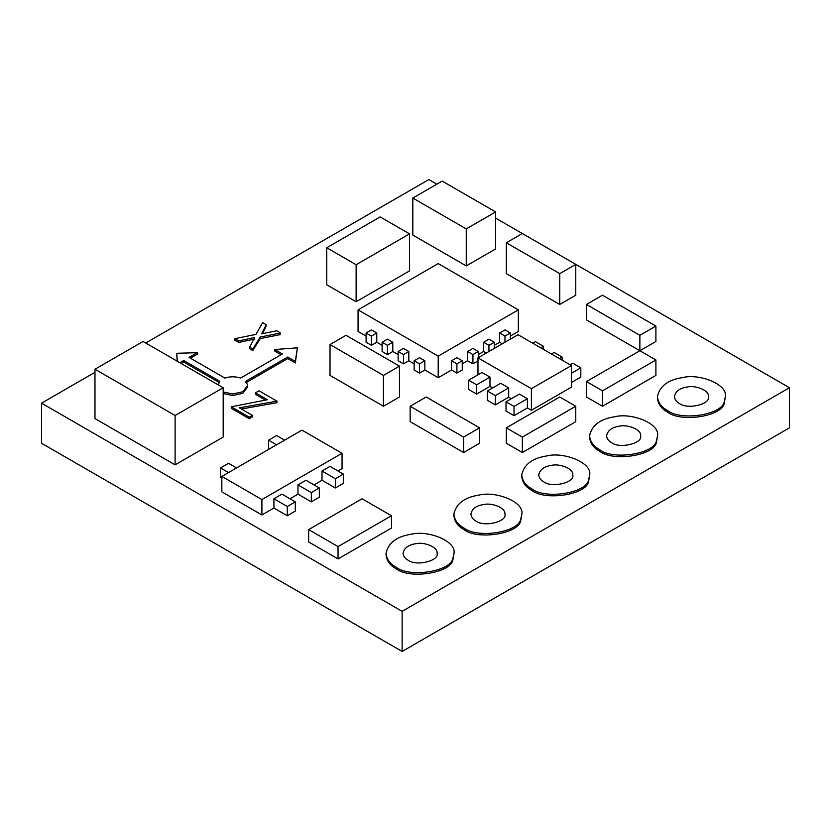 <?xml version="1.0" encoding="UTF-8"?>
<svg xmlns="http://www.w3.org/2000/svg" width="831" height="831" viewBox="0 0 831 831"><rect width="100%" height="100%" fill="white"/><g stroke="black" fill="none" stroke-linecap="round" stroke-linejoin="round"><path stroke-width="1.25" d="M311.324 492.606L311.324 501.862L319.343 497.229L319.343 487.984L311.324 492.606L297.976 484.899L305.985 480.266L319.343 487.984M311.324 501.862L297.976 494.144L297.976 484.899M492.658 387.911L489.989 386.373L489.989 377.118L476.63 384.826L468.622 380.203L481.98 372.496L489.989 377.118M489.989 386.373L476.63 394.081L476.63 384.826M476.63 394.081L468.622 389.459L468.622 380.203M543.412 349.363L543.412 346.278L540.742 347.815M532.723 343.193L535.403 341.655L543.412 346.278M228.525 472.559L220.516 467.936L228.525 463.303L236.534 467.936M221.846 477.96L220.516 477.181L220.516 467.936M276.609 444.803L268.59 440.17L276.609 435.548L284.618 440.17M268.59 449.426L268.59 440.17M287.287 506.484L287.287 515.739L295.306 511.107L295.306 501.862L287.287 506.484L273.929 498.777L281.948 494.144L295.306 501.862M287.287 515.739L273.929 508.032L273.929 498.777M335.371 478.729L335.371 487.984L343.38 483.351L343.38 474.096L335.371 478.729L322.013 471.021L330.021 466.388L343.38 474.096M335.371 487.984L322.013 480.266L322.013 471.021M511.356 398.714L508.686 397.166L508.686 387.911L495.328 395.629L487.319 390.996L500.678 383.288L508.686 387.911M508.686 397.166L495.328 404.874L495.328 395.629M495.328 404.874L487.319 400.251L487.319 390.996M571.458 365.557L531.393 388.69L477.97 357.839L518.035 334.706L571.458 365.557L571.458 387.142L531.393 410.275L527.384 407.959L527.384 398.714L514.025 406.421L506.017 401.789L519.375 394.081L527.384 398.714M527.384 407.959L514.025 415.677L514.025 406.421M514.025 415.677L506.017 411.044L506.017 401.789M562.109 360.155L562.109 357.07L559.44 358.618M551.42 353.985L554.1 352.448L562.109 357.07M571.458 382.52L580.807 377.118L580.807 367.863L571.458 373.264M570.118 364.778L572.798 363.24L580.807 367.863M510.327 339.162L510.327 332.992L504.978 336.077L499.639 332.992L504.978 329.907L510.327 332.992M504.978 342.247L504.978 336.077M502.308 343.795L499.639 342.247L499.639 332.992M462.244 360.758L456.905 363.843L451.555 360.758L456.905 357.673L462.244 360.758L462.244 370.003L456.905 373.088L451.555 370.003L438.207 377.721L424.849 370.003L424.849 360.758L419.51 363.843L414.16 360.758L419.51 357.673L424.849 360.758M424.849 370.003L419.51 373.088L419.51 363.843M419.51 373.088L414.16 370.003L414.16 360.758M398.142 354.588L392.793 351.503L392.793 342.247L387.454 345.332L382.115 342.247L387.454 339.162L392.793 342.247M392.793 351.503L387.454 354.588L387.454 345.332M387.454 354.588L382.115 351.503L382.115 342.247M414.16 363.843L408.821 360.758L408.821 351.503L403.482 354.588L398.142 351.503L403.482 348.418L408.821 351.503M408.821 360.758L403.482 363.843L403.482 354.588M403.482 363.843L398.142 360.758L398.142 351.503M456.905 373.088L456.905 363.843M451.555 370.003L451.555 360.758M382.115 345.332L376.765 342.247L376.765 332.992L371.426 336.077L366.087 332.992L371.426 329.907L376.765 332.992M376.765 342.247L371.426 345.332L371.426 336.077M371.426 345.332L366.087 342.247L366.087 332.992M478.272 357.673L478.272 351.503L472.932 354.588L467.583 351.503L472.932 348.418L478.272 351.503M478.272 360.758L472.932 363.843L472.932 354.588M472.932 363.843L467.583 360.758L467.583 351.503M494.3 348.418L494.3 342.247L488.95 345.332L483.611 342.247L488.95 339.162L494.3 342.247M488.95 351.503L488.95 345.332M486.28 353.04L483.611 351.503L483.611 342.247M338.04 546.58L338.04 558.92L391.463 528.08L391.463 515.739L338.04 546.58L308.654 529.617L362.077 498.777L391.463 515.739M338.04 558.92L308.654 541.957L308.654 529.617M383.444 375.404L383.444 406.245L399.472 396.989L399.472 366.149L383.444 375.404L330.021 344.564L346.049 335.309L399.472 366.149M383.444 406.245L330.021 375.404L330.021 344.564M559.741 273.628L559.741 304.468L575.769 295.213L575.769 264.372L559.741 273.628L506.318 242.777L522.346 233.532L789.45 387.745L789.45 427.84L402.142 651.442L41.55 443.255L41.55 403.16L402.142 611.346L402.142 651.442M559.741 304.468L506.318 273.628L506.318 242.777M175.102 415.5L175.102 464.851L223.186 437.085L223.186 387.745L175.102 415.5L94.973 369.234L143.046 341.479L223.186 387.745M175.102 464.851L94.973 418.585L94.973 369.234M356.125 264.725L356.125 301.736L409.548 270.896L409.548 233.875L356.125 264.725L326.749 247.763L380.172 216.912L409.548 233.875M356.125 301.736L326.749 284.773L326.749 247.763M466.253 228.899L466.253 265.91L495.629 248.947L495.629 211.936L466.253 228.899L412.83 198.058L442.206 181.096L495.629 211.936M466.253 265.91L412.83 235.069L412.83 198.058M602.475 390.83L602.475 406.245L655.898 375.404L655.898 359.979L602.475 390.83L586.447 381.574L639.87 350.734L655.898 359.979M602.475 406.245L586.447 396.989L586.447 381.574M463.584 437.085L463.584 452.511L479.601 443.255L479.601 427.84L463.584 437.085L410.161 406.245L426.189 396.989L479.601 427.84M463.584 452.511L410.161 421.67L410.161 406.245M522.346 437.085L522.346 452.511L575.769 421.67L575.769 406.245L522.346 437.085L506.318 427.84L559.741 396.989L575.769 406.245M522.346 452.511L506.318 443.255L506.318 427.84M639.87 335.309L639.87 350.734L655.898 341.479L655.898 326.053L639.87 335.309L586.447 304.468L602.475 295.213L655.898 326.053M639.87 350.734L586.447 319.883L586.447 304.468M338.04 471.021L342.05 468.705L342.05 453.279L261.91 499.545L221.846 476.412L301.975 430.146L342.05 453.279M273.929 508.032L261.91 514.971L261.91 499.545M322.013 480.266L314.004 484.899M297.976 494.144L289.957 498.777M261.91 514.971L221.846 491.838L221.846 476.412M510.327 336.077L518.336 331.455L518.336 309.859L438.207 356.125L358.068 309.859L438.207 263.604L518.336 309.859M438.207 377.721L438.207 356.125M499.639 342.247L494.3 345.332M483.611 351.503L478.272 354.588M467.583 360.758L462.244 363.843M366.087 336.077L358.068 331.455L358.068 309.859M531.393 410.275L531.393 388.69M477.97 374.802L477.97 357.839M522.346 233.532L495.629 218.106M436.867 184.181L428.858 179.558L145.726 343.016M94.973 372.319L41.55 403.16M402.142 611.346L789.45 387.745M725.421 396.532L724.258 403.149C722.326 416.414 680.537 422.886 667.386 411.958C661.362 408.717 658.038 404.095 657.425 398.07L657.425 396.532C659.741 386.072 668.134 379.757 682.625 377.575C699.151 373.306 727.686 384.161 725.421 396.532L724.258 401.612C722.326 414.877 680.537 421.338 667.386 410.41C661.362 407.18 658.038 402.557 657.425 396.532M679.405 403.471C676.392 401.851 674.73 399.545 674.419 396.532C675.582 391.297 679.779 388.139 687.019 387.049C695.287 384.919 709.56 390.352 708.417 396.532C711.191 403.949 687.829 410.047 679.405 403.471M657.57 435.704L656.417 442.321C654.485 455.585 612.696 462.057 599.535 451.119C593.511 447.888 590.197 443.266 589.584 437.241L589.584 435.704C591.89 425.243 600.294 418.928 614.774 416.747C631.311 412.477 659.845 423.332 657.57 435.704L656.417 440.783C654.485 454.048 612.696 460.509 599.535 449.581C593.511 446.351 590.197 441.718 589.584 435.704M611.554 442.643C608.541 441.022 606.89 438.716 606.578 435.704C607.731 430.468 611.938 427.311 619.178 426.22C627.447 424.09 641.709 429.513 640.576 435.704C643.339 443.11 619.978 449.218 611.554 442.643M589.73 474.875L588.566 481.492C586.644 494.757 544.845 501.218 531.695 490.29C525.67 487.059 522.346 482.437 521.733 476.412L521.733 474.875C524.049 464.415 532.442 458.089 546.933 455.907C563.46 451.649 591.994 462.503 589.73 474.875L588.566 479.954C586.644 493.219 544.845 499.68 531.695 488.753C525.67 485.522 522.346 480.889 521.733 474.875M543.713 481.814C540.701 480.193 539.039 477.887 538.737 474.875C539.89 469.64 544.087 466.482 551.327 465.391C559.595 463.262 573.868 468.684 572.725 474.875C575.499 482.281 552.137 488.389 543.713 481.814M521.878 514.046L520.725 520.663C518.793 533.928 477.004 540.389 463.843 529.461C457.829 526.231 454.505 521.608 453.892 515.584L453.892 514.046C456.198 503.586 464.602 497.26 479.082 495.079C495.619 490.82 524.153 501.675 521.878 514.046L520.725 519.126C518.793 532.38 477.004 538.852 463.843 527.924C457.829 524.693 454.505 520.061 453.892 514.046M475.862 520.985C472.86 519.365 471.198 517.048 470.886 514.046C472.039 508.811 476.246 505.653 483.486 504.562C491.755 502.433 506.017 507.855 504.884 514.046C507.658 521.452 484.296 527.56 475.862 520.985M454.038 553.207L452.885 559.834C450.953 573.099 409.153 579.56 396.003 568.633C389.978 565.402 386.664 560.78 386.041 554.755L386.041 553.207C388.357 542.757 396.751 536.431 411.241 534.25C427.778 529.991 456.302 540.846 454.038 553.207L452.885 558.297C450.953 571.551 409.153 578.023 396.003 567.095C389.978 563.865 386.664 559.232 386.041 553.207M408.021 560.156C405.009 558.536 403.347 556.219 403.045 553.207C404.198 547.982 408.395 544.824 415.645 543.734C423.903 541.604 438.176 547.027 437.044 553.207C439.807 560.624 416.445 566.732 408.021 560.156M223.186 391.972L232.825 393.998L242.87 391.733L247.7 385.387L245.831 381.221L287.765 357.018L295.327 361.392L297.373 347.836L274.781 349.529L282.415 353.933L240.616 378.063C235.37 376.37 230.125 376.37 224.889 378.084L189.053 357.403L197.207 352.697L176.66 353.279L177.419 361.319M190.392 358.171L197.207 354.235L197.207 352.697M177.263 361.225L176.66 353.279M179.839 362.721L183.713 360.488L219.696 381.263L217.919 384.701M181.179 363.49L183.713 362.025L183.713 360.488M183.713 362.025L219.696 382.8M223.186 393.52L232.825 395.546L242.87 393.271L247.7 386.934L247.7 385.387M245.831 382.769L287.765 358.566L287.765 357.018M287.765 358.566L295.327 362.929L295.327 361.392M295.327 362.929L297.373 347.836M281.086 354.702L274.781 351.066L274.781 349.529M252.364 415.355L252.364 416.902L249.227 418.71L249.227 417.172L231.267 406.806L267.426 399.711L255.491 392.824L259.002 390.799L276.962 401.165L239.328 407.824L252.364 415.355L249.227 417.172M249.227 418.71L231.267 408.343L231.267 406.806M265.432 400.106L255.491 394.361L255.491 392.824M241.364 409.008L276.962 402.703L276.962 401.165M249.674 347.202L249.674 348.74L252.842 350.568L252.842 349.03L260.217 337.064L280.577 333.013L276.671 330.759L261.692 333.854L266.128 324.682L262.617 322.646L255.958 334.394L234.882 338.664L238.767 340.907L254.67 337.49L249.674 347.202L252.842 349.03M252.842 350.568L260.217 338.601L260.217 337.064M260.217 338.601L280.577 334.561L280.577 333.013M262.523 333.688L266.128 326.219L266.128 324.682M238.767 340.907L238.767 342.445L234.882 340.201L234.882 338.664M238.767 342.445L254.67 339.027"/></g></svg>

